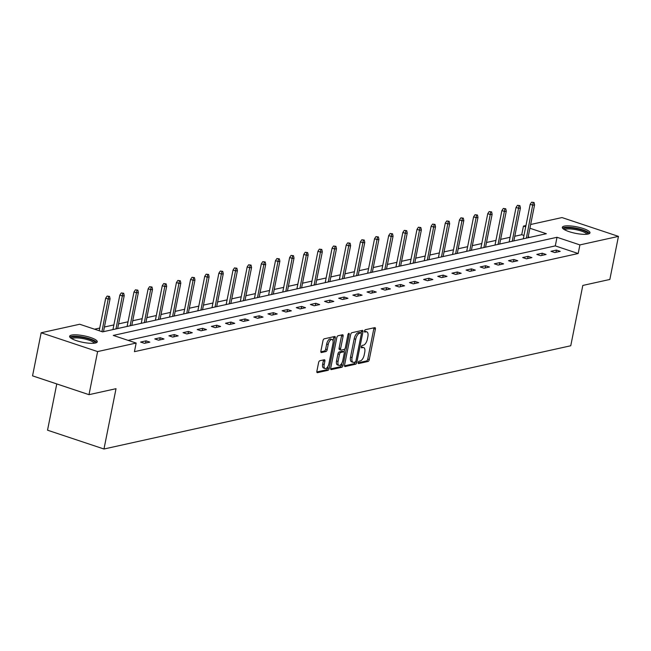 <?xml version="1.0" encoding="UTF-8"?>
<svg xmlns="http://www.w3.org/2000/svg" width="651" height="651" viewBox="0 0 651 651"><rect width="100%" height="100%" fill="white"/><g stroke="black" fill="none" stroke-linecap="round" stroke-linejoin="round"><path stroke-width="0.98" d="M358.205 362.509A1.245 0.57 108.4 0 0 358.432 363.551A1.245 0.57 108.4 0 0 358.595 363.559L368.051 361.468A1.774 0.814 108.4 0 0 369.28 359.58L375.367 329.129A1.774 0.814 108.4 0 0 375.033 327.64A1.774 0.814 108.4 0 0 374.813 327.632L365.349 329.723A1.245 0.57 108.4 0 0 364.495 331.05A1.245 0.57 108.4 0 0 364.723 332.091A1.245 0.57 108.4 0 0 364.877 332.091L366.106 331.823A5.68 2.596 108.4 0 1 366.814 331.847A5.68 2.596 108.4 0 1 367.872 336.608L367.367 339.147A5.68 2.596 108.4 0 1 363.437 345.185L362.208 345.453A1.245 0.57 108.4 0 0 361.346 346.78A1.245 0.57 108.4 0 0 361.582 347.821A1.245 0.57 108.4 0 0 361.736 347.829L362.957 347.553A5.68 2.596 108.4 0 1 363.673 347.577A5.68 2.596 108.4 0 1 364.731 352.337L364.218 354.876A5.68 2.596 108.4 0 1 360.288 360.923L359.067 361.191A1.245 0.57 108.4 0 0 358.205 362.509M71.545 335.102A14.102 3.312 -168.7 0 1 87.421 336.591A14.102 3.312 -168.7 0 1 97.276 341.832A14.102 3.312 -168.7 0 1 95.339 343.028A14.102 3.312 -168.7 0 1 79.463 341.547A14.102 3.312 -168.7 0 1 69.616 336.307A14.102 3.312 -168.7 0 1 71.545 335.102M564.271 226.117A14.102 3.312 -168.7 0 1 580.147 227.606A14.102 3.312 -168.7 0 1 589.993 232.846A14.102 3.312 -168.7 0 1 588.065 234.043A14.102 3.312 -168.7 0 1 572.188 232.562A14.102 3.312 -168.7 0 1 562.334 227.321A14.102 3.312 -168.7 0 1 564.271 226.117M319.82 360.735A1.774 0.814 108.4 0 0 318.591 362.623L316.882 371.168A1.774 0.814 108.4 0 0 317.216 372.657A1.774 0.814 108.4 0 0 317.436 372.665L327.941 370.338A1.774 0.814 108.4 0 0 329.17 368.45L335.257 337.999A1.774 0.814 108.4 0 0 334.923 336.51A1.774 0.814 108.4 0 0 334.704 336.502L324.198 338.829A1.774 0.814 108.4 0 0 322.969 340.717L320.902 351.035A1.774 0.814 108.4 0 0 321.236 352.525A1.774 0.814 108.4 0 0 321.456 352.533L325.956 351.54A1.774 0.814 108.4 0 0 327.184 349.644L328.202 344.534A4.744 2.173 108.4 0 1 332.091 339.496A4.744 2.173 108.4 0 1 332.97 343.476L328.967 363.527A4.744 2.173 108.4 0 1 325.077 368.556A4.744 2.173 108.4 0 1 324.198 364.576L324.865 361.232A1.774 0.814 108.4 0 0 324.54 359.751A1.774 0.814 108.4 0 0 324.312 359.743L319.82 360.735M530.655 224.497L562 217.564L618.45 236.378L609.841 279.458L582.808 285.439L570.756 345.762L103.973 449.011L116.024 388.688L89 394.669L97.609 351.581L41.159 332.775L79.707 324.247L102.598 331.872L546.335 233.717L529.906 228.249M618.45 236.378L579.903 244.906L557.012 237.281L113.274 335.428L136.157 343.053L97.609 351.581M136.157 343.053L134.44 351.67L578.178 253.516L579.903 244.906M344.574 365.04A1.774 0.814 108.4 0 0 344.9 366.529A1.774 0.814 108.4 0 0 345.128 366.537L355.633 364.21A1.774 0.814 108.4 0 0 356.862 362.322L362.941 331.872A1.774 0.814 108.4 0 0 362.615 330.391A1.774 0.814 108.4 0 0 362.395 330.382L351.89 332.702A1.774 0.814 108.4 0 0 350.661 334.59L344.574 365.04M341.783 367.278L331.278 369.597A1.774 0.814 108.4 0 1 331.058 369.589A1.774 0.814 108.4 0 1 330.724 368.108L336.811 337.657A1.774 0.814 108.4 0 1 338.04 335.77L342.54 334.769A1.774 0.814 108.4 0 1 342.76 334.777A1.774 0.814 108.4 0 1 343.093 336.266L340.619 348.619A1.774 0.814 108.4 0 0 340.953 350.1A1.774 0.814 108.4 0 0 341.173 350.108L344.159 349.449A1.774 0.814 108.4 0 0 345.388 347.561L347.951 334.704A1.245 0.57 108.4 0 1 348.969 333.385A1.245 0.57 108.4 0 1 349.205 334.427L343.012 365.39A1.774 0.814 108.4 0 1 341.783 367.278L340.261 366.765L330.675 368.889M56.775 383.927L47.531 430.197L103.973 449.011M578.178 253.516L555.295 245.891L128.133 340.375M556.41 250.09L550.966 251.294L554.782 252.564L560.226 251.359L556.41 250.09L555.97 252.303M542.259 253.215L536.815 254.419L540.631 255.697L546.075 254.492L542.259 253.215L541.819 255.428M528.107 256.348L522.663 257.552L526.48 258.821L531.924 257.617L528.107 256.348L527.668 258.561M513.956 259.48L508.512 260.685L512.329 261.954L517.773 260.75L513.956 259.48L513.517 261.694M499.805 262.605L494.361 263.81L498.178 265.079L503.622 263.875L499.805 262.605L499.366 264.819M485.654 265.738L480.218 266.943L484.027 268.212L489.471 267.008L485.654 265.738L485.215 267.952M471.503 268.871L466.067 270.067L469.876 271.345L475.32 270.141L471.503 268.871L471.064 271.076M457.36 271.996L451.916 273.2L455.724 274.47L461.168 273.265L457.36 271.996L456.912 274.209M443.209 275.129L437.765 276.333L441.581 277.603L447.017 276.398L443.209 275.129L442.761 277.342M429.058 278.254L423.614 279.458L427.43 280.736L432.866 279.531L429.058 278.254L428.61 280.467M414.907 281.387L409.463 282.591L413.279 283.86L418.715 282.656L414.907 281.387L414.459 283.6M400.756 284.52L395.312 285.724L399.128 286.993L404.572 285.789L400.756 284.52L400.316 286.733M386.604 287.644L381.16 288.849L384.977 290.118L390.421 288.922L386.604 287.644L386.165 289.858M372.453 290.777L367.009 291.982L370.826 293.251L376.27 292.047L372.453 290.777L372.014 292.991M358.302 293.91L352.858 295.115L356.675 296.384L362.119 295.18L358.302 293.91L357.863 296.115M344.151 297.035L338.707 298.239L342.524 299.509L347.968 298.304L344.151 297.035L343.712 299.248M330 300.168L324.564 301.372L328.373 302.642L333.817 301.437L330 300.168L329.561 302.381M315.849 303.293L310.413 304.497L314.221 305.775L319.665 304.57L315.849 303.293L315.409 305.506M301.706 306.426L296.262 307.63L300.07 308.899L305.514 307.695L301.706 306.426L301.258 308.639M287.555 309.559L282.111 310.763L285.919 312.032L291.363 310.828L287.555 309.559L287.107 311.772M273.404 312.683L267.96 313.888L271.776 315.157L277.212 313.961L273.404 312.683L272.956 314.897M259.253 315.816L253.809 317.021L257.625 318.29L263.061 317.086L259.253 315.816L258.805 318.03M245.101 318.949L239.658 320.154L243.474 321.423L248.918 320.219L245.101 318.949L244.662 321.155M230.95 322.074L225.506 323.278L229.323 324.548L234.767 323.344L230.95 322.074L230.511 324.288M216.799 325.207L211.355 326.411L215.172 327.681L220.616 326.476L216.799 325.207L216.36 327.42M202.648 328.34L197.204 329.536L201.021 330.814L206.465 329.609L202.648 328.34L202.209 330.545M188.497 331.465L183.053 332.669L186.87 333.939L192.314 332.734L188.497 331.465L188.058 333.678M174.346 334.598L168.902 335.802L172.718 337.072L178.162 335.867L174.346 334.598L173.907 336.811M160.195 337.723L154.759 338.927L158.567 340.204L164.011 339L160.195 337.723L159.755 339.936M146.044 340.855L140.608 342.06L144.416 343.329L149.86 342.125L146.044 340.855L145.604 343.069M523.974 235.459L521.728 234.71L514.786 236.248M510.083 237.29L500.635 239.381M495.94 240.414L486.484 242.506M481.789 243.547L472.333 245.639M467.638 246.68L458.182 248.772M453.487 249.805L444.031 251.896M439.335 252.938L429.88 255.029M425.184 256.063L415.729 258.154M411.033 259.196L401.577 261.287M396.882 262.329L387.426 264.42M382.731 265.453L373.283 267.545M368.58 268.586L359.132 270.678M354.429 271.719L344.981 273.811M340.286 274.844L330.83 276.935M326.135 277.977L316.679 280.068M311.984 281.102L302.528 283.193M297.832 284.235L288.377 286.326M283.681 287.368L274.226 289.459M269.53 290.492L260.075 292.584M255.379 293.625L245.923 295.717M241.228 296.758L231.772 298.85M227.077 299.883L217.629 301.974M212.926 303.016L203.478 305.107M198.775 306.149L189.327 308.232M184.624 309.274L175.176 311.365M170.481 312.407L161.025 314.498M156.33 315.532L146.874 317.623M142.178 318.665L132.723 320.756M128.027 321.797L118.572 323.889M113.876 324.922L104.42 327.014M99.725 328.055L94.566 329.194M529.759 237.387L528.189 236.866M89 394.669L32.55 375.855L41.159 332.775M521.728 234.71L523.453 226.092L525.959 225.539M525.699 226.841L523.453 226.092M555.295 245.891L557.012 237.281M363.673 347.577L362.151 347.073A5.68 2.596 108.4 0 0 361.435 347.048L362.957 347.553M366.814 331.847L365.292 331.343A5.68 2.596 108.4 0 0 364.576 331.31L366.106 331.823M358.164 362.81L366.529 360.955A1.774 0.814 108.4 0 0 367.758 359.067L373.837 328.617A1.774 0.814 108.4 0 0 373.894 327.835M359.702 332.547A1.245 0.57 108.4 0 0 359.572 332.466A1.245 0.57 108.4 0 0 359.417 332.458L358.123 332.742A5.68 2.596 108.4 0 0 354.193 338.789L350.539 357.057L352.069 357.562A5.68 2.596 108.4 0 0 353.119 362.322A5.68 2.596 108.4 0 0 353.835 362.347L355.129 362.062A1.245 0.57 108.4 0 0 355.983 360.735L361.329 334.012A1.245 0.57 108.4 0 0 361.093 332.97L361.419 331.367A1.774 0.814 108.4 0 0 361.476 330.586M344.517 365.821L354.103 363.706A1.774 0.814 108.4 0 0 355.3 361.98M359.572 332.466L361.093 332.97A1.245 0.57 108.4 0 0 360.939 332.962L359.645 333.247A5.68 2.596 108.4 0 0 355.715 339.293L352.069 357.562M350.539 357.057A5.68 2.596 108.4 0 0 351.597 361.81L353.119 362.322M339.651 349.603A1.774 0.814 108.4 0 1 339.423 349.595A1.774 0.814 108.4 0 1 339.098 348.106L341.563 335.761A1.774 0.814 108.4 0 0 341.62 334.972M344.631 349.139L344.078 351.939M341.84 363.136L341.49 364.877L343.012 365.39M338.064 361.427A4.744 2.173 108.4 0 0 338.943 365.406A4.744 2.173 108.4 0 0 342.825 360.377L344.233 353.314A1.774 0.814 108.4 0 0 343.907 351.825A1.774 0.814 108.4 0 0 343.687 351.817L340.701 352.476A1.774 0.814 108.4 0 0 339.472 354.364L338.064 361.427L336.534 360.923A4.744 2.173 108.4 0 0 337.413 364.902L338.943 365.406M342.564 351.442A1.774 0.814 108.4 0 0 342.377 351.32A1.774 0.814 108.4 0 0 342.157 351.312L343.687 351.817M336.534 360.923L337.95 353.859A1.774 0.814 108.4 0 1 339.179 351.971L342.157 351.312M340.261 366.765A1.774 0.814 108.4 0 0 341.49 364.877M325.077 368.556L323.555 368.043A4.744 2.173 108.4 0 1 322.676 364.072L323.344 360.727A1.774 0.814 108.4 0 0 323.392 359.946M332.091 339.496L330.562 338.992A4.744 2.173 108.4 0 0 326.68 344.021L328.202 344.534M320.853 351.817L324.426 351.027A1.774 0.814 108.4 0 0 325.655 349.139L326.68 344.021M333.043 340.912L333.727 337.495A1.774 0.814 108.4 0 0 333.784 336.705M316.834 371.949L326.42 369.833A1.774 0.814 108.4 0 0 327.648 367.937L327.974 366.285M534.056 202.502L531.623 202.192L534.056 202.502L534.577 204.862L532.949 205.228L530.199 204.308L523.306 238.811M533.145 202.705L526.374 238.136M534.577 204.862L528.002 237.778M530.199 204.308L531.623 202.192M563.929 229.347A12.206 2.864 -168.7 0 1 576.045 228.574A12.206 2.864 -168.7 0 1 587.747 234.108M586.795 234.246A11.303 2.653 11.3 0 0 575.858 229.648A11.303 2.653 11.3 0 0 564.759 229.844M589.489 233.514A14.013 3.288 11.3 0 0 576.07 228.143A14.013 3.288 11.3 0 0 562.554 228.127M71.203 338.333A12.206 2.864 -168.7 0 1 72.871 337.015A12.206 2.864 -168.7 0 1 87.161 338.447A12.206 2.864 -168.7 0 1 95.022 343.093M94.069 343.232A11.303 2.653 11.3 0 0 85.606 339.171A11.303 2.653 11.3 0 0 73.457 338.129A11.303 2.653 11.3 0 0 72.033 338.829M96.763 342.499A14.013 3.288 11.3 0 0 85.786 337.649A14.013 3.288 11.3 0 0 71.341 336.502A14.013 3.288 11.3 0 0 69.828 337.112M519.905 205.635L517.472 205.325L519.905 205.635L520.426 207.994L518.798 208.353L516.048 207.441L509.155 241.944M518.993 205.83L512.223 241.269M520.426 207.994L513.851 240.903M516.048 207.441L517.472 205.325M505.754 208.759L503.321 208.45L505.754 208.759L506.283 211.127L504.647 211.485L501.897 210.574L495.004 245.069M504.842 208.963L498.072 244.394M506.283 211.127L499.699 244.035M501.897 210.574L503.321 208.45M491.603 211.892L489.17 211.583L491.603 211.892L492.132 214.252L490.496 214.618L487.754 213.699L480.853 248.202M490.699 212.088L483.921 247.526M492.132 214.252L485.556 247.16M487.754 213.699L489.17 211.583M477.452 215.017L475.018 214.716L477.452 215.017L477.98 217.385L476.345 217.743L473.602 216.832L466.702 251.335M476.548 215.221L469.77 250.651M477.98 217.385L471.405 250.293M473.602 216.832L475.018 214.716M463.3 218.15L460.867 217.841L463.3 218.15L463.829 220.518L462.194 220.876L459.451 219.957L452.551 254.46M462.397 218.354L455.619 253.784M463.829 220.518L457.254 253.426M459.451 219.957L460.867 217.841M449.149 221.283L446.716 220.974L449.149 221.283L449.678 223.643L448.043 224.009L445.3 223.09L438.408 257.593M448.246 221.478L441.468 256.917M449.678 223.643L443.103 256.551M445.3 223.09L446.716 220.974M434.998 224.408L432.565 224.107L434.998 224.408L435.527 226.776L433.892 227.134L431.149 226.222L424.257 260.725M434.095 224.611L427.316 260.042M435.527 226.776L428.952 259.684M431.149 226.222L432.565 224.107M420.847 227.541L418.422 227.232L420.847 227.541L421.376 229.901L419.74 230.267L416.998 229.347L410.106 263.85M419.944 227.744L413.165 263.175M421.376 229.901L414.801 262.817M416.998 229.347L418.422 227.232M406.704 230.674L404.271 230.364L406.704 230.674L407.225 233.034L405.597 233.392L402.847 232.48L395.954 266.983M405.793 230.869L399.014 266.308M407.225 233.034L400.65 265.942M402.847 232.48L404.271 230.364M392.553 233.799L390.12 233.489L392.553 233.799L393.074 236.167L391.446 236.525L388.696 235.613L381.803 270.116M391.642 234.002L384.863 269.433M393.074 236.167L386.499 269.075M388.696 235.613L390.12 233.489M378.402 236.931L375.969 236.622L378.402 236.931L378.923 239.291L377.295 239.658L374.545 238.738L367.652 273.241M377.49 237.135L370.72 272.566M378.923 239.291L372.348 272.199M374.545 238.738L375.969 236.622M364.251 240.056L361.818 239.755L364.251 240.056L364.772 242.424L363.144 242.782L360.394 241.871L353.501 276.374M363.339 240.26L356.569 275.69M364.772 242.424L358.196 275.332M360.394 241.871L361.818 239.755M350.1 243.189L347.667 242.88L350.1 243.189L350.629 245.557L348.993 245.915L346.242 244.996L339.35 279.499M349.188 243.393L342.418 278.823M350.629 245.557L344.045 278.465M346.242 244.996L347.667 242.88M335.949 246.322L333.515 246.013L335.949 246.322L336.477 248.682L334.842 249.048L332.091 248.129L325.199 282.632M335.045 246.517L328.267 281.956M336.477 248.682L329.894 281.59M332.091 248.129L333.515 246.013M321.797 249.447L319.364 249.146L321.797 249.447L322.326 251.815L320.691 252.173L317.948 251.262L311.048 285.765M320.894 249.65L314.116 285.081M322.326 251.815L315.751 284.723M317.948 251.262L319.364 249.146M307.646 252.58L305.213 252.271L307.646 252.58L308.175 254.94L306.54 255.306L303.797 254.386L296.897 288.889M306.743 252.783L299.965 288.214M308.175 254.94L301.6 287.856M303.797 254.386L305.213 252.271M293.495 255.713L291.062 255.404L293.495 255.713L294.024 258.073L292.389 258.431L289.646 257.519L282.754 292.022M292.592 255.908L285.813 291.347M294.024 258.073L287.449 290.981M289.646 257.519L291.062 255.404M279.344 258.838L276.911 258.528L279.344 258.838L279.873 261.206L278.237 261.564L275.495 260.652L268.603 295.155M278.441 259.041L271.662 294.472M279.873 261.206L273.298 294.114M275.495 260.652L276.911 258.528M265.193 261.971L262.768 261.661L265.193 261.971L265.722 264.33L264.086 264.697L261.344 263.777L254.451 298.28M264.29 262.174L257.511 297.605M265.722 264.33L259.147 297.238M261.344 263.777L262.768 261.661M251.05 265.103L248.617 264.794L251.05 265.103L251.571 267.463L249.935 267.821L247.193 266.91L240.3 301.413M250.139 265.299L243.36 300.738M251.571 267.463L244.996 300.371M247.193 266.91L248.617 264.794M236.899 268.228L234.466 267.919L236.899 268.228L237.42 270.596L235.792 270.954L233.042 270.043L226.149 304.538M235.987 268.432L229.209 303.862M237.42 270.596L230.845 303.504M233.042 270.043L234.466 267.919M222.748 271.361L220.315 271.052L222.748 271.361L223.269 273.721L221.641 274.087L218.891 273.168L211.998 307.671M221.836 271.557L215.066 306.995M223.269 273.721L216.693 306.629M218.891 273.168L220.315 271.052M208.597 274.486L206.164 274.185L208.597 274.486L209.117 276.854L207.49 277.212L204.739 276.301L197.847 310.804M207.685 274.689L200.915 310.12M209.117 276.854L202.542 309.762M204.739 276.301L206.164 274.185M194.446 277.619L192.012 277.31L194.446 277.619L194.966 279.979L193.339 280.345L190.588 279.425L183.696 313.928M193.534 277.822L186.764 313.253M194.966 279.979L188.391 312.895M190.588 279.425L192.012 277.31M180.294 280.752L177.861 280.443L180.294 280.752L180.823 283.112L179.188 283.47L176.437 282.558L169.545 317.061M179.391 280.947L172.613 316.386M180.823 283.112L174.24 316.02M176.437 282.558L177.861 280.443M166.143 283.877L163.71 283.567L166.143 283.877L166.672 286.245L165.037 286.603L162.294 285.691L155.394 320.194M165.24 284.08L158.462 319.511M166.672 286.245L160.097 319.153M162.294 285.691L163.71 283.567M151.992 287.01L149.559 286.7L151.992 287.01L152.521 289.37L150.886 289.736L148.143 288.816L141.243 323.319M151.089 287.213L144.31 322.644M152.521 289.37L145.946 322.286M148.143 288.816L149.559 286.7M137.841 290.143L135.408 289.833L137.841 290.143L138.37 292.502L136.734 292.86L133.992 291.949L127.1 326.452M136.938 290.338L130.159 325.777M138.37 292.502L131.795 325.41M133.992 291.949L135.408 289.833M123.69 293.267L121.257 292.958L123.69 293.267L124.219 295.635L122.583 295.993L119.841 295.082L112.949 329.577M122.787 293.471L116.008 328.901M124.219 295.635L117.644 328.543M119.841 295.082L121.257 292.958M109.539 296.4L107.114 296.091L109.539 296.4L110.068 298.76L108.432 299.126L105.69 298.207L99.188 330.732M108.636 296.596L101.938 331.652M110.068 298.76L103.493 331.668M105.69 298.207L107.114 296.091M373.837 328.617L375.367 329.129M367.758 359.067L369.28 359.58M366.529 360.955L368.051 361.468M361.419 331.367L362.941 331.872M355.446 361.85L356.862 362.322M354.103 363.706L355.633 364.21M344.721 366.399L345.128 366.537M359.417 332.458L360.939 332.962M358.123 332.742L359.645 333.247M354.193 338.789L355.715 339.293M330.871 369.467L331.278 369.597M341.563 335.761L343.093 336.266M339.098 348.106L340.619 348.619M348.163 334.085L349.205 334.427M339.179 351.971L340.701 352.476M337.95 353.859L339.472 354.364M323.344 360.727L324.865 361.232M322.676 364.072L324.198 364.576M325.655 349.139L327.184 349.644M324.426 351.027L325.956 351.54M321.049 352.394L321.456 352.533M333.727 337.495L335.257 337.999M327.648 367.937L329.17 368.45M326.42 369.833L327.941 370.338M317.029 372.527L317.436 372.665M339.423 349.595L340.953 350.1M342.377 351.32L343.907 351.825"/></g></svg>
